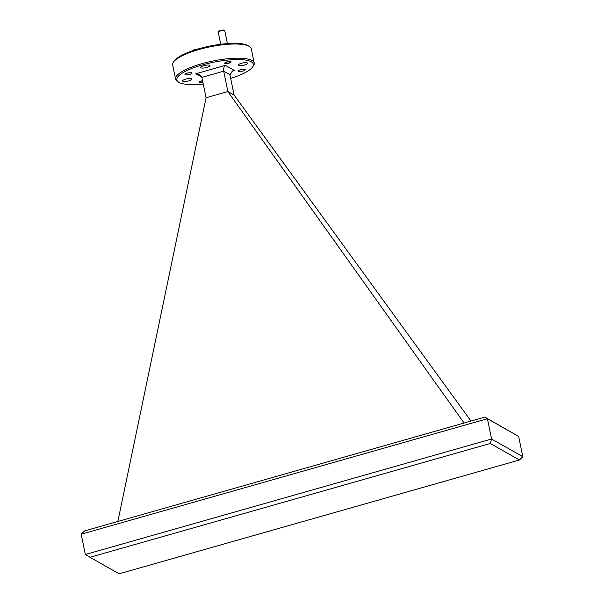 <?xml version="1.0" encoding="UTF-8"?>
<svg xmlns="http://www.w3.org/2000/svg" width="604" height="604" viewBox="0 0 604 604"><rect width="100%" height="100%" fill="white"/><g stroke="black" fill="none" stroke-linecap="round" stroke-linejoin="round"><path stroke-width="0.91" d="M218.323 31.967L218.829 31.249A2.673 0.687 -11.6 0 1 221.238 30.238A2.673 0.687 -11.6 0 1 223.873 30.2A2.673 0.687 -11.6 0 1 223.888 30.208A2.673 0.687 -11.6 0 1 223.903 30.215L224.643 30.668A3.345 0.853 168.4 0 0 224.62 30.661A3.345 0.853 168.4 0 0 221.328 30.706A3.345 0.853 168.4 0 0 218.323 31.967A3.345 0.853 168.4 0 0 218.248 32.208L220.724 44.266M230.373 61.872A2.673 0.687 168.4 0 0 227.051 62.084A2.673 0.687 168.4 0 0 225.405 63.277A2.673 0.687 168.4 0 0 225.42 63.284A2.673 0.687 168.4 0 0 228.055 63.246A2.673 0.687 168.4 0 0 230.464 62.235A2.673 0.687 168.4 0 0 230.373 61.872M227.414 43.594L224.801 30.864A3.345 0.853 168.4 0 0 224.643 30.668M192.993 50.6L193.227 50.275A2.673 0.687 -11.6 0 1 195.122 49.385A2.673 0.687 -11.6 0 1 197.742 49.09M195.454 49.792A3.345 0.853 168.4 0 0 193.582 50.396M202.597 80.853A2.673 0.687 168.4 0 0 199.803 82.303A2.673 0.687 168.4 0 0 199.818 82.31A2.673 0.687 168.4 0 0 202.868 82.174M173.514 62.016L174.329 60.868A39.064 9.981 -11.6 0 1 209.429 46.168A39.064 9.981 -11.6 0 1 247.927 45.594A39.064 9.981 -11.6 0 1 248.138 45.715L249.346 46.448A40.136 10.253 168.4 0 0 249.127 46.327A40.136 10.253 168.4 0 0 209.573 46.916A40.136 10.253 168.4 0 0 173.514 62.016A40.136 10.253 168.4 0 0 172.661 64.96L175.575 79.147A40.136 10.253 -11.6 0 1 207.27 62.28A40.136 10.253 -11.6 0 1 252.042 60.513A40.136 10.253 -11.6 0 1 254.201 63.005A40.136 10.253 -11.6 0 1 253.348 65.949L252.532 67.097A39.064 9.981 168.4 0 0 251.256 61.812A39.064 9.981 168.4 0 0 202.74 64.824A39.064 9.981 168.4 0 0 178.724 82.25A39.064 9.981 168.4 0 0 178.935 82.37A39.064 9.981 168.4 0 0 203.254 84.031M178.724 82.25L177.516 81.517A40.136 10.253 -11.6 0 1 175.575 79.147M185.171 74.73A3.586 0.914 168.4 0 0 189.173 74.571A3.586 0.914 168.4 0 0 192.004 73.061A3.586 0.914 168.4 0 0 191.808 72.842A3.586 0.914 168.4 0 0 187.806 73.001A3.586 0.914 168.4 0 0 184.975 74.503A3.586 0.914 168.4 0 0 185.171 74.73M238.384 71.34A3.586 0.914 168.4 0 0 242.378 71.189A3.586 0.914 168.4 0 0 245.209 69.679A3.586 0.914 168.4 0 0 245.02 69.452A3.586 0.914 168.4 0 0 241.019 69.611A3.586 0.914 168.4 0 0 238.187 71.121A3.586 0.914 168.4 0 0 238.384 71.34M224.854 63.443A3.292 0.838 168.4 0 0 228.523 63.299A3.292 0.838 168.4 0 0 231.121 61.918A3.292 0.838 168.4 0 0 230.947 61.714A3.292 0.838 168.4 0 0 227.27 61.857A3.292 0.838 168.4 0 0 224.673 63.239A3.292 0.838 168.4 0 0 224.854 63.443M202.567 80.694A3.292 0.838 168.4 0 0 199.071 82.265A3.292 0.838 168.4 0 0 199.244 82.469A3.292 0.838 168.4 0 0 202.899 82.333M209.747 65.308A4.764 1.216 -11.6 0 1 210.003 65.602A4.764 1.216 -11.6 0 1 206.236 67.603A4.764 1.216 -11.6 0 1 200.928 67.814A4.764 1.216 -11.6 0 1 200.671 67.52A4.764 1.216 -11.6 0 1 204.431 65.519A4.764 1.216 -11.6 0 1 209.747 65.308M247.368 62.914A4.764 1.216 -11.6 0 1 247.625 63.209A4.764 1.216 -11.6 0 1 243.865 65.209A4.764 1.216 -11.6 0 1 238.55 65.421A4.764 1.216 -11.6 0 1 238.293 65.126A4.764 1.216 -11.6 0 1 242.061 63.126A4.764 1.216 -11.6 0 1 247.368 62.914M191.642 78.762A4.764 1.216 -11.6 0 1 191.891 79.056A4.764 1.216 -11.6 0 1 188.131 81.057A4.764 1.216 -11.6 0 1 182.823 81.268A4.764 1.216 -11.6 0 1 182.567 80.974A4.764 1.216 -11.6 0 1 186.326 78.973A4.764 1.216 -11.6 0 1 191.642 78.762M519.417 459.991L490.267 443.472L89.996 557.281L119.139 573.8L519.417 459.991L522.807 456.692L518.647 436.42L487.413 418.723L491.573 438.995L522.807 456.692M81.193 534.223L84.583 530.931L484.861 417.122L487.413 418.723L81.193 534.223L85.353 554.495L491.573 438.995L490.267 443.472M484.861 417.122L518.647 436.42M89.996 557.281L85.353 554.495M464.091 423.026L227.867 91.551L206.07 97.742L201.887 77.38L199.652 74.602L195.847 73.756L225.383 65.353L234.337 70.426L232.985 70.66L229.928 74.722L223.684 71.181C223.352 68.675 223.918 66.734 225.383 65.353M470.999 421.064L234.11 95.085L227.867 91.551L223.684 71.181L201.887 77.38M117.855 521.471L206.07 97.742M230.683 78.399A39.064 9.981 168.4 0 0 252.532 67.097M254.201 63.005L251.287 48.818A40.136 10.253 168.4 0 0 249.346 46.448M234.11 95.085L229.928 74.722M234.337 70.426L231.785 71.159M201.827 77.138L195.847 73.756M225.405 63.277L224.816 62.914M230.464 62.235L230.864 61.668M199.803 82.303L199.207 81.94"/></g></svg>
